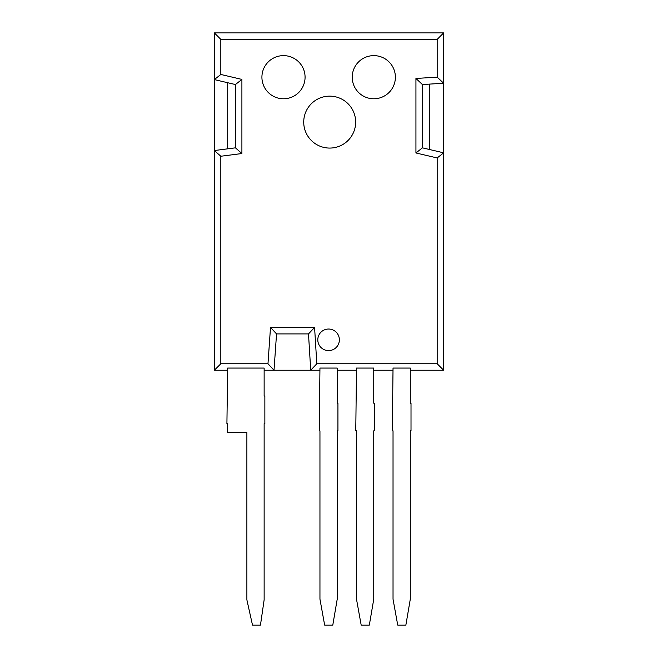 <?xml version="1.0" encoding="UTF-8"?>
<svg xmlns="http://www.w3.org/2000/svg" width="658" height="658" viewBox="0 0 658 658"><rect width="100%" height="100%" fill="white"/><g stroke="black" fill="none" stroke-linecap="round" stroke-linejoin="round"><path stroke-width="0.99" d="M339.372 339.824A10.791 10.791 0 0 0 328.589 329.033A10.791 10.791 0 0 0 317.798 339.824A10.791 10.791 0 0 0 328.589 350.615A10.791 10.791 0 0 0 339.372 339.824M305.073 77.2A21.574 21.574 0 0 0 283.491 55.626A21.574 21.574 0 0 0 261.917 77.2A21.574 21.574 0 0 0 283.491 98.774A21.574 21.574 0 0 0 305.073 77.2M395.384 77.2A21.574 21.574 0 0 0 373.802 55.626A21.574 21.574 0 0 0 352.227 77.2A21.574 21.574 0 0 0 373.802 98.774A21.574 21.574 0 0 0 395.384 77.2M355.657 122.108A25.966 25.966 0 0 0 329.691 96.142A25.966 25.966 0 0 0 303.725 122.108A25.966 25.966 0 0 0 329.691 148.075A25.966 25.966 0 0 0 355.657 122.108M410.296 370.232L443.648 370.232L443.648 152.829L429.394 149.473L429.394 84.117L429.394 149.473L422.411 147.836L422.411 84.545L443.648 83.237L443.648 32.9L214.352 32.9L214.352 79.585L235.432 84.545L235.432 147.836L227.709 148.831L227.709 82.727L227.709 148.831L214.352 150.542L214.352 370.232L227.635 370.232M356.496 368.069L373.752 368.069L373.752 403.214L374.476 403.214L374.476 430.842L373.752 430.842L373.752 599.175L369.327 625.1L361.184 625.1L356.496 599.175L356.496 430.842L355.772 430.842L356.496 368.069M227.635 368.069L264.138 368.069L264.138 396.017L264.861 396.017L264.861 423.653L264.138 423.653L264.138 599.849L260.461 625.1L252.499 625.1L246.882 599.849L246.882 432.627L227.635 432.627L227.635 423.653L226.92 423.653L227.635 368.069M220.825 363.759L267.979 363.759L270.504 327.437L314.582 327.437L316.811 363.759L437.175 363.759L437.175 157.953L415.938 152.969L415.938 78.458L437.175 77.15L437.175 39.373L220.825 39.373L220.825 74.461L241.905 79.412L241.905 153.536L220.825 156.242L220.825 363.759L214.352 370.232M264.138 370.232L274.016 370.232L276.541 333.91L308.495 333.91L310.724 370.232L319.952 370.232M267.979 363.759L274.016 370.232L310.724 370.232L316.811 363.759M270.504 327.437L276.541 333.91M314.582 327.437L308.495 333.91M393.032 368.069L410.296 368.069L410.296 403.214L411.011 403.214L411.011 430.842L410.296 430.842L410.296 599.175L405.863 625.1L397.728 625.1L393.032 599.175L393.032 430.842L392.316 430.842L393.032 368.069M319.952 368.069L337.217 368.069L337.217 403.214L337.932 403.214L337.932 430.842L337.217 430.842L337.217 599.175L332.792 625.1L324.649 625.1L319.952 599.175L319.952 430.842L319.237 430.842L319.952 368.069M337.217 370.232L356.496 370.232M373.752 370.232L393.032 370.232M437.175 363.759L443.648 370.232M437.175 157.953L443.648 152.829L443.648 83.237L437.175 77.15M415.938 152.969L422.411 147.836M415.938 78.458L422.411 84.545M437.175 39.373L443.648 32.9M220.825 39.373L214.352 32.9M220.825 74.461L214.352 79.585L214.352 150.542L220.825 156.242M241.905 79.412L235.432 84.545M241.905 153.536L235.432 147.836"/></g></svg>
